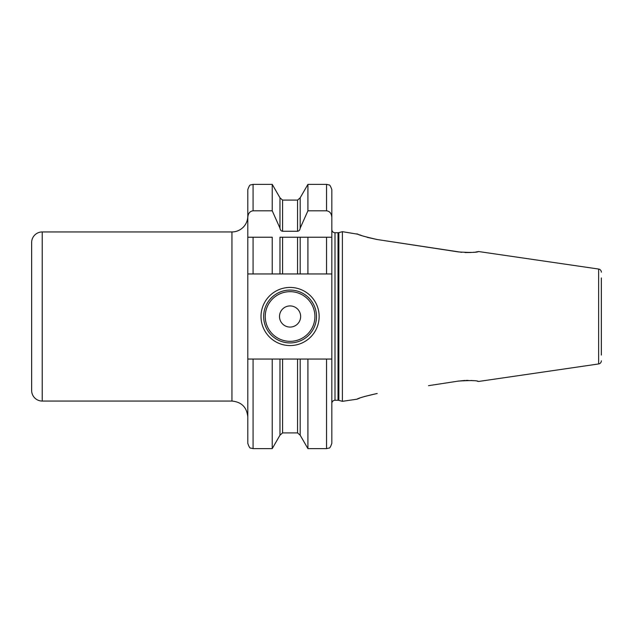 <?xml version="1.0" encoding="UTF-8"?>
<svg xmlns="http://www.w3.org/2000/svg" width="633" height="633" viewBox="0 0 633 633"><rect width="100%" height="100%" fill="white"/><g stroke="black" fill="none" stroke-linecap="round" stroke-linejoin="round"><path stroke-width="0.95" d="M297.565 359.046L297.565 432.901L300.184 435.211L300.184 359.046L282.587 359.046L282.587 432.901L279.968 435.211L272.23 448.623L272.23 359.046L253.081 359.046L253.081 448.623L250.755 448.077C249.972 448.425 248.991 446.843 247.796 443.337L247.796 273.954L282.587 273.954L279.968 273.954L279.968 237.225L307.923 237.225L300.184 237.225L300.184 273.954L282.587 273.954L282.587 237.225M297.565 231.267L297.565 200.099L300.184 197.789L300.184 228.141C299.931 230.008 299.061 231.053 297.565 231.267L282.587 231.267C281.092 231.053 280.221 230.008 279.968 228.141L272.23 210.805L272.23 184.377L253.081 184.377L250.755 184.923C249.972 184.575 248.991 186.157 247.796 189.663L247.796 273.954M247.796 216.09A15.857 15.857 0 0 1 231.947 231.947L42.221 231.947A10.571 10.571 0 0 0 31.65 242.51L31.65 390.49A10.571 10.571 180 0 0 42.221 401.053L231.947 401.053L231.947 231.947M300.184 435.211L307.923 448.623L326.541 448.623L326.541 359.046L331.827 359.046L331.827 443.337L331.827 237.225L331.827 273.954L331.827 237.225L307.923 237.225L307.923 273.954L297.565 273.954L297.565 237.225M326.541 273.954L331.827 273.954L331.827 189.663L331.827 237.225L326.541 237.225L326.541 273.954L307.923 273.954M331.827 403.435A3.173 3.173 0 0 1 334.999 400.262L338.03 400.262A3.173 3.173 0 0 1 338.853 400.373L342.398 401.322L342.398 231.678L358.207 234.281M331.827 229.565A3.173 3.173 0 0 0 334.999 232.738L338.03 232.738A3.173 3.173 0 0 0 338.853 232.627L342.398 231.678M342.398 401.322L357.044 399.186C358.231 398.157 364.948 396.25 377.205 393.473L364.212 396.575M359.686 234.851L361.665 235.571M362.63 235.903L364.078 236.386M367.172 237.328L377.205 239.527L461.774 252.338M464.978 252.567L471.031 252.504M473.524 252.298L474.267 252.211M475.652 252.029L478.595 251.538L598.636 269.049L598.636 363.951L478.595 381.462L477.345 381.232M473.5 380.702L470.992 380.496M468.127 380.386L466.173 380.393M465.026 380.433L457.896 381.161M428.557 385.663L458.434 381.082C470.287 380.33 477.005 380.457 478.595 381.462M362.543 397.128L361.688 397.421M359.671 398.157L357.044 399.186M478.595 251.538C476.95 252.551 470.232 252.678 458.434 251.918L377.205 239.527C364.932 236.742 358.215 234.843 357.044 233.814M601.35 277.919L601.35 355.081M601.35 360.818A3.173 3.173 0 0 1 598.636 363.951M601.35 272.182A3.173 3.173 0 0 0 598.636 269.049M261.01 316.5A29.063 29.063 0 0 1 290.072 287.437A29.063 29.063 0 0 1 319.143 316.5A29.063 29.063 0 0 1 290.072 345.563A29.063 29.063 0 0 1 261.01 316.5M263.652 316.5A26.428 26.428 0 0 1 290.072 290.072A26.428 26.428 0 0 1 316.5 316.5A26.428 26.428 0 0 1 290.072 342.928A26.428 26.428 0 0 1 263.652 316.5M279.509 316.5A10.571 10.571 0 0 0 290.072 327.071A10.571 10.571 0 0 0 300.643 316.5A10.571 10.571 0 0 0 290.072 305.929A10.571 10.571 0 0 0 279.509 316.5M272.23 273.954L272.23 237.225L247.796 237.225L253.081 237.225L253.081 273.954M253.081 359.046L247.796 359.046M247.796 217.491C248.096 213.44 249.853 211.208 253.081 210.805L272.23 210.805M300.184 228.141L307.923 210.805L307.923 184.377L300.184 197.789M331.827 217.491C331.534 213.44 329.769 211.216 326.541 210.805L307.923 210.805M279.968 435.211L279.968 359.046L272.23 359.046M279.968 228.141L279.968 197.789L272.23 184.377M282.587 359.046L279.968 359.046M300.184 359.046L307.923 359.046L307.923 448.623M326.541 359.046L307.923 359.046M334.999 400.262L334.999 232.738M338.03 400.262L338.03 232.738M338.853 400.373L338.853 232.627M42.221 231.947L42.221 401.053M265.235 316.5A24.837 24.837 0 0 0 290.072 341.337A24.837 24.837 0 0 0 314.918 316.5A24.837 24.837 0 0 0 290.072 291.663A24.837 24.837 0 0 0 265.235 316.5M253.081 184.377L253.081 210.805M279.968 197.789L282.587 200.099L282.587 231.267M326.541 210.805L326.541 184.377L307.923 184.377M231.947 401.053C241.577 401.995 246.854 407.28 247.796 416.91M272.23 448.623L253.081 448.623M297.565 432.901L282.587 432.901M297.565 200.099L282.587 200.099M326.541 448.623L328.867 448.077C329.651 448.425 330.64 446.843 331.827 443.337M326.541 184.377L328.867 184.923C329.651 184.575 330.64 186.157 331.827 189.663"/></g></svg>
